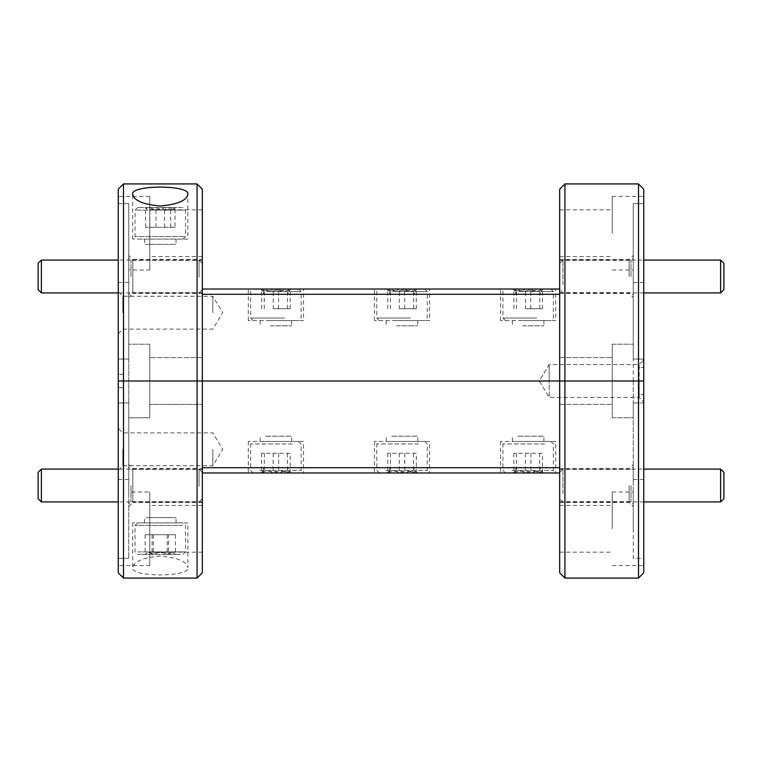 <?xml version="1.0" encoding="UTF-8"?>
<svg xmlns="http://www.w3.org/2000/svg" width="762" height="762" viewBox="0 0 762 762"><rect width="100%" height="100%" fill="white"/><g stroke="black" fill="none" stroke-linecap="round" stroke-linejoin="round"><path stroke-width="0.57" stroke-dasharray="3.81 2.86" d="M118.243 449.313L118.243 470.335L118.243 449.313M122.844 449.313L122.844 465.744L122.844 449.313M212.836 449.313L212.836 465.744L212.836 449.313M643.757 572.814L643.757 381L638.499 381L638.499 578.072M202.321 572.814L202.321 381L197.072 381L197.072 578.072M633.251 485.508L633.251 464.487L633.251 485.508M629.174 485.508L629.174 502.463L629.174 485.508M559.679 485.508L559.679 502.463L559.679 485.508M202.321 468.563L202.321 502.463L202.321 468.563L132.826 468.563L132.826 502.463L128.749 506.53L128.749 464.487L128.749 506.53M202.321 502.463L132.826 502.463L132.826 468.563L128.749 464.487M128.749 485.508L128.749 467.116L128.749 485.508M130.988 485.508L130.988 501.672L130.988 485.508M202.321 485.508L202.321 501.672L202.321 485.508M631.012 485.508L631.012 501.672L631.012 485.508M149.771 565.585L149.771 492.014L149.771 565.585L118.243 565.585L118.243 558.327L128.749 558.327L118.243 558.327L118.243 402.946L128.749 402.946L128.749 417.786L149.771 417.786L149.771 381L202.321 381L118.243 381L149.771 381L128.749 381L149.771 381L149.771 417.786L128.749 417.786L128.749 402.946L118.243 402.946L118.243 381L202.321 381L202.321 404.384L149.771 404.384L149.771 381L149.771 417.786L149.771 381L149.771 404.384L202.321 404.384L202.321 381L202.321 472.964L202.321 381L202.321 404.384L202.321 381L149.771 381L633.251 381L118.243 381L128.749 381L128.749 479.536L128.749 381L149.771 381L118.243 381L118.243 572.814M202.321 552.183L202.321 505.416L202.321 552.183L149.771 552.183L149.771 505.416L149.771 552.183M202.321 505.416L149.771 505.416M612.229 528.799L612.229 492.014L612.229 528.799M559.679 528.799L559.679 552.183L559.679 528.799M123.501 578.072L123.501 381L118.243 381L118.243 565.585M128.749 492.014L128.749 402.946L128.749 558.327L128.749 492.014L149.771 492.014M633.251 528.799L633.251 492.014L633.251 558.327L643.757 558.327L643.757 402.946L633.251 402.946L643.757 402.946L643.757 381L549.164 381L643.757 381L638.499 381L643.757 381L643.757 565.585L643.757 558.327L633.251 558.327L633.251 402.946L633.251 528.799M187.871 522.894L132.693 522.894L187.871 522.894L187.871 567.709C186.633 561.432 177.451 557.527 160.334 555.984C143.161 557.517 133.941 561.423 132.693 567.709C130.264 577.282 190.205 577.329 187.871 567.709M132.693 522.894L132.693 567.709M564.928 578.072L564.928 381L638.499 381L638.499 394.402L643.757 394.402L638.499 394.402L638.499 381L643.757 381L539.296 381L639.156 381L639.156 397.421L639.156 381L639.156 397.421L639.156 381L643.757 381L539.296 381L549.164 381L549.164 397.421L549.164 381L549.164 397.421L549.164 381L643.757 381L633.251 381L633.251 479.536L633.251 381L559.679 381L612.229 381L612.229 417.786L612.229 381L612.229 417.786L612.229 381L612.229 404.384L612.229 381L643.757 381L643.757 189.186M303.486 441.436L248.307 441.436L303.486 441.436L303.486 472.964L248.307 472.964L303.486 472.964M248.307 441.436L248.307 472.964M429.606 441.436L374.428 441.436L429.606 441.436L429.606 472.964L374.428 472.964L429.606 472.964M374.428 441.436L374.428 472.964M555.736 441.436L500.558 441.436L555.736 441.436L555.736 472.964L500.558 472.964L555.736 472.964M500.558 441.436L500.558 472.964M288.217 467.706L263.576 467.706L288.217 467.706L288.217 472.964L263.576 472.964L288.217 472.964M263.576 467.706L263.576 472.964M540.468 467.706L515.817 467.706L540.468 467.706L540.468 472.964L515.817 472.964L540.468 472.964M515.817 467.706L515.817 472.964M414.347 467.706L389.696 467.706L414.347 467.706L414.347 472.964L389.696 472.964L414.347 472.964M389.696 467.706L389.696 472.964M118.243 189.186L118.243 381L118.243 282.464L118.243 381L123.501 381L118.243 381L123.501 381L123.501 387.696L118.243 387.696L123.501 387.696L123.501 381L118.243 381L202.321 381L202.321 189.186M559.679 189.186L559.679 381L612.229 381L559.679 381L564.928 381L559.679 381L559.679 572.814M559.679 467.706L559.679 381L612.229 381L559.679 381L559.679 357.616L559.679 472.964L559.679 467.706L202.321 467.706M202.321 472.964L559.679 472.964M633.251 402.946L633.251 417.786L633.251 402.946M118.243 312.687L118.243 291.665L118.243 312.687M122.844 312.687L122.844 296.256L122.844 312.687M212.836 312.687L212.836 296.256L212.836 312.687M633.251 276.492L633.251 297.513L633.251 276.492M629.174 276.492L629.174 259.537L629.174 276.492M559.679 276.492L559.679 259.537L559.679 276.492M202.321 259.537L202.321 293.437L202.321 259.537L132.826 259.537L132.826 293.437L128.749 297.513L128.749 255.47L128.749 297.513M202.321 293.437L132.826 293.437L132.826 259.537L128.749 255.47M128.749 276.492L128.749 294.884L128.749 276.492M130.988 276.492L130.988 260.328L130.988 276.492M202.321 276.492L202.321 260.328L202.321 276.492M631.012 276.492L631.012 260.328L631.012 276.492M202.321 256.584L202.321 209.817L202.321 256.584L149.771 256.584L149.771 209.817L149.771 256.584M202.321 209.817L149.771 209.817M612.229 233.201L612.229 196.415L612.229 233.201M559.679 233.201L559.679 209.817L559.679 233.201M149.771 269.986L149.771 196.415L149.771 269.986L128.749 269.986L128.749 203.673L128.749 269.986M128.749 203.673L118.243 203.673L118.243 359.054L128.749 359.054L118.243 359.054L118.243 381L118.243 196.415L118.243 203.673L128.749 203.673L128.749 359.054L128.749 203.673M149.771 196.415L118.243 196.415M633.251 203.673L633.251 233.201L633.251 203.673L643.757 203.673L643.757 196.415L643.757 203.673L633.251 203.673L633.251 359.054L643.757 359.054L633.251 359.054L633.251 203.673M187.871 239.106L132.693 239.106L187.871 239.106L187.871 194.291M132.693 239.106L132.693 194.291M303.486 320.564L248.307 320.564L303.486 320.564L303.486 289.036L248.307 289.036L303.486 289.036M248.307 320.564L248.307 289.036M429.606 320.564L374.428 320.564L429.606 320.564L429.606 289.036L374.428 289.036L429.606 289.036M374.428 320.564L374.428 289.036M555.736 320.564L500.558 320.564L555.736 320.564L555.736 289.036L500.558 289.036L555.736 289.036M500.558 320.564L500.558 289.036M288.217 294.294L263.576 294.294L288.217 294.294L288.217 289.036L263.576 289.036L288.217 289.036M263.576 294.294L263.576 289.036M540.468 294.294L515.817 294.294L540.468 294.294L540.468 289.036L515.817 289.036L540.468 289.036M515.817 294.294L515.817 289.036M414.347 294.294L389.696 294.294L414.347 294.294L414.347 289.036L389.696 289.036L414.347 289.036M389.696 294.294L389.696 289.036M539.296 381L639.156 381L539.296 381L549.164 397.421L639.156 397.421L643.757 402.022L639.156 397.421L549.164 397.421L539.296 381L549.164 364.579L549.164 381L549.164 364.579L549.164 381L549.164 364.579L639.156 364.579L639.156 381L639.156 364.579L639.156 381L639.156 364.579L643.757 359.978L639.156 364.579L549.164 364.579L539.296 381M564.928 183.928L564.928 381L638.499 381L638.499 367.598L643.757 367.598L638.499 367.598L638.499 381L638.499 183.928M612.229 381L643.757 381L643.757 359.054L643.757 381L612.229 381L612.229 344.214L612.229 381M123.501 183.928L123.501 381L123.501 374.304L123.501 381L197.072 381L197.072 183.928M643.757 203.673L643.757 359.054L643.757 203.673M202.321 294.294L202.321 381L202.321 289.036L202.321 294.294L559.679 294.294L559.679 289.036L559.679 381L559.679 294.294M123.501 374.304L118.243 374.304L123.501 374.304M559.679 289.036L202.321 289.036M128.749 359.054L128.749 381L128.749 359.054M128.749 381L128.749 282.464L128.749 381M633.251 381L633.251 282.464L633.251 381M633.251 233.201L633.251 269.986L633.251 233.201M149.771 381L149.771 344.214L149.771 381M723.9 289.627L723.9 263.347M720.614 260.071L720.614 292.913M559.679 269.996L559.679 289.627L559.679 269.996M562.956 284.607L562.956 260.071L562.956 284.607M202.321 484.861L202.321 498.653L202.321 484.861M199.044 486.327L199.044 469.087L199.044 486.327M38.1 472.373L38.1 498.653M41.386 501.929L41.386 469.087M387.277 441.436L424.72 441.436L387.277 441.436M418.405 443.96L376.799 443.96L418.405 443.96M416.766 472.964L379.314 472.964L416.766 472.964M385.639 470.44L427.244 470.44L385.639 470.44M411.871 472.964L386.848 472.964L411.871 472.964M410.556 470.935L416.319 472.964L415.385 471.154L413.556 472.964C408.832 470.316 404.06 470.316 399.259 472.964C395.411 470.325 391.563 470.325 387.725 472.964L388.658 471.154L390.487 472.964C395.211 470.316 399.974 470.316 404.784 472.964L410.556 470.935M391.782 441.436L417.786 441.436L391.782 441.436M391.782 436.178L417.786 436.178L391.782 436.178M416.319 453.257L387.725 453.257L416.319 453.257L416.319 472.964M413.556 453.257L413.556 472.964M399.259 453.257L399.259 472.964M387.725 453.257L387.725 472.964M390.487 453.257L390.487 472.964M404.784 453.257L404.784 472.964M513.398 441.436L550.85 441.436L513.398 441.436M544.525 443.96L502.92 443.96L544.525 443.96M542.887 472.964L505.444 472.964L542.887 472.964M511.769 470.44L553.374 470.44L511.769 470.44M538.001 472.964L512.978 472.964L538.001 472.964M536.677 470.935L542.449 472.964L541.506 471.154L539.677 472.964C534.953 470.316 530.19 470.316 525.38 472.964C521.541 470.325 517.693 470.325 513.845 472.964L514.779 471.154L516.607 472.964C521.332 470.316 526.104 470.316 530.904 472.964L536.677 470.935M517.903 441.436L543.906 441.436L517.903 441.436M517.903 436.178L543.906 436.178L517.903 436.178M542.449 453.257L513.845 453.257L542.449 453.257L542.449 472.964M539.677 453.257L539.677 472.964M525.38 453.257L525.38 472.964M513.845 453.257L513.845 472.964M516.607 453.257L516.607 472.964M530.904 453.257L530.904 472.964M261.156 441.436L298.599 441.436L261.156 441.436M292.275 443.96L250.669 443.96L292.275 443.96M290.636 472.964L253.194 472.964L290.636 472.964M259.518 470.44L301.123 470.44L259.518 470.44M285.75 472.964L260.728 472.964L285.75 472.964M284.426 470.935L290.198 472.964L289.255 471.154L287.436 472.964C282.712 470.316 277.94 470.316 273.129 472.964C269.291 470.325 265.443 470.325 261.595 472.964L262.538 471.154L264.357 472.964C269.091 470.316 273.853 470.316 278.663 472.964L284.426 470.935M265.662 441.436L291.665 441.436L265.662 441.436M265.662 436.178L291.665 436.178L265.662 436.178M290.198 453.257L261.595 453.257L290.198 453.257L290.198 472.964M287.436 453.257L287.436 472.964M273.129 453.257L273.129 472.964M261.595 453.257L261.595 472.964M264.357 453.257L264.357 472.964M278.663 453.257L278.663 472.964M394.268 320.564L424.72 320.564L394.268 320.564M410.632 318.04L376.799 318.04L410.632 318.04M409.775 289.036L379.314 289.036L409.775 289.036M393.411 291.56L427.244 291.56L393.411 291.56M407.203 289.036L386.848 289.036L407.203 289.036M406.508 291.065L399.374 289.036C395.535 291.684 391.668 291.684 387.763 289.036L388.677 290.865L390.411 289.036C395.154 291.675 399.907 291.675 404.67 289.036C408.508 291.684 412.375 291.684 416.281 289.036L415.366 290.865L413.633 289.036L406.508 291.065M396.64 320.564L417.786 320.564L396.64 320.564M396.64 325.822L417.786 325.822L396.64 325.822M399.374 308.743L416.281 308.743L399.374 308.743L399.374 289.036M387.763 308.743L387.763 289.036M390.411 308.743L390.411 289.036M404.67 308.743L404.67 289.036M416.281 308.743L416.281 289.036M413.633 308.743L413.633 289.036M520.398 320.564L550.85 320.564L520.398 320.564M536.753 318.04L502.92 318.04L536.753 318.04M535.896 289.036L505.444 289.036L535.896 289.036M519.532 291.56L553.374 291.56L519.532 291.56M533.324 289.036L512.978 289.036L533.324 289.036M532.628 291.065L525.504 289.036C521.665 291.684 517.789 291.684 513.883 289.036L514.807 290.865L516.531 289.036C521.284 291.675 526.037 291.675 530.79 289.036C534.629 291.684 538.496 291.684 542.401 289.036L541.487 290.865L539.763 289.036L532.628 291.065M522.761 320.564L543.906 320.564L522.761 320.564M522.761 325.822L543.906 325.822L522.761 325.822M525.504 308.743L542.401 308.743L525.504 308.743L525.504 289.036M513.883 308.743L513.883 289.036M516.531 308.743L516.531 289.036M530.79 308.743L530.79 289.036M542.401 308.743L542.401 289.036M539.763 308.743L539.763 289.036M268.148 320.564L298.599 320.564L268.148 320.564M284.512 318.04L250.669 318.04L284.512 318.04M283.645 289.036L253.194 289.036L283.645 289.036M267.281 291.56L301.123 291.56L267.281 291.56M281.073 289.036L260.728 289.036L281.073 289.036M280.378 291.065L273.253 289.036C269.415 291.684 265.538 291.684 261.642 289.036L262.557 290.865L264.281 289.036C269.034 291.675 273.787 291.675 278.54 289.036C282.378 291.684 286.255 291.684 290.16 289.036L289.236 290.865L287.512 289.036L280.378 291.065M270.51 320.564L291.665 320.564L270.51 320.564M270.51 325.822L291.665 325.822L270.51 325.822M273.253 308.743L290.16 308.743L273.253 308.743L273.253 289.036M261.642 308.743L261.642 289.036M264.281 308.743L264.281 289.036M278.54 308.743L278.54 289.036M290.16 308.743L290.16 289.036M287.512 308.743L287.512 289.036M723.9 498.653L723.9 472.373M720.614 469.087L720.614 501.929M559.679 479.012L559.679 498.653L559.679 479.012M562.956 493.633L562.956 469.087L562.956 493.633M202.321 275.834L202.321 289.627L202.321 275.834M199.044 277.301L199.044 260.071L199.044 277.301M38.1 263.347L38.1 289.627M41.386 292.913L41.386 260.071M140.094 522.894L182.985 522.894L140.094 522.894M182.709 525.409L135.055 525.409L182.709 525.409M180.47 554.422L137.579 554.422L180.47 554.422M137.855 551.898L185.509 551.898L137.855 551.898M173.774 554.422L145.113 554.422L173.774 554.422M171.964 552.393L168.497 554.422C163.487 551.774 158.429 551.774 153.343 554.422C150.628 551.774 147.885 551.774 145.132 554.422L145.113 554.422C147.447 551.783 149.762 551.783 152.076 554.422C157.077 551.774 162.135 551.774 167.23 554.422C169.936 551.774 172.679 551.774 175.431 554.422L171.964 552.393M146.266 522.894L176.051 522.894L146.266 522.894M146.266 517.636L176.051 517.636L146.266 517.636M168.497 534.714L145.132 534.714L175.431 534.714L168.497 534.714L168.497 554.422M153.343 534.714L153.343 554.422M145.132 534.714L145.132 554.422M152.076 534.714L152.076 554.422M167.23 534.714L167.23 554.422M175.431 534.714L175.431 554.422M138.522 239.106L182.985 239.106L138.522 239.106M184.461 236.591L135.055 236.591L184.461 236.591M182.042 207.578L137.579 207.578L182.042 207.578M136.103 210.102L185.509 210.102L136.103 210.102M174.822 207.578L145.113 207.578L174.822 207.578M172.879 209.607L175.041 207.578C171.593 210.226 168.116 210.226 164.611 207.578C159.734 210.226 154.819 210.226 149.857 207.578L146.571 209.036L145.523 207.578C148.971 210.226 152.448 210.226 155.953 207.578C160.83 210.226 165.745 210.226 170.707 207.578L172.879 209.607M145.171 239.106L176.051 239.106L145.171 239.106M145.171 244.364L176.051 244.364L145.171 244.364M175.041 227.286L145.523 227.286L175.041 227.286L175.041 207.578M164.611 227.286L164.611 207.578M149.857 227.286L149.857 207.578M145.523 227.286L145.523 207.578M155.953 227.286L155.953 207.578M170.707 227.286L170.707 207.578M118.243 470.335L122.844 465.744L212.836 465.744L222.704 449.313L212.836 432.892L122.844 432.892L118.243 428.301M559.679 468.563L629.174 468.563L633.251 464.487M202.321 469.354L130.988 469.354L128.749 467.116M559.679 469.354L631.012 469.354L633.251 467.116M559.679 505.416L612.229 505.416M612.229 492.014L633.251 492.014M128.749 479.536L118.243 479.536M633.251 479.536L643.757 479.536M612.229 417.786L633.251 417.786L612.229 417.786M612.229 565.585L643.757 565.585M559.679 404.384L612.229 404.384L559.679 404.384M559.679 552.183L612.229 552.183M559.679 501.672L631.012 501.672L633.251 503.901M202.321 501.672L130.988 501.672L128.749 503.901M559.679 502.463L629.174 502.463L633.251 506.53M118.243 333.699L122.844 329.108L212.836 329.108L222.704 312.687L212.836 296.256L122.844 296.256L118.243 291.665M559.679 259.537L629.174 259.537L633.251 255.47M202.321 260.328L130.988 260.328L128.749 258.099M559.679 260.328L631.012 260.328L633.251 258.099M559.679 209.817L612.229 209.817M612.229 196.415L643.757 196.415M128.749 282.464L118.243 282.464M633.251 282.464L643.757 282.464M612.229 344.214L633.251 344.214L612.229 344.214M612.229 269.986L633.251 269.986M149.771 344.214L128.749 344.214L149.771 344.214M559.679 256.584L612.229 256.584M559.679 357.616L612.229 357.616L559.679 357.616M202.321 357.616L149.771 357.616L202.321 357.616M559.679 292.646L631.012 292.646L633.251 294.884M202.321 292.646L130.988 292.646L128.749 294.884M559.679 293.437L629.174 293.437L633.251 297.513M559.679 263.347L562.956 260.071L643.757 260.071M643.757 292.913L562.956 292.913L559.679 289.627M202.321 498.653L199.044 501.929L118.243 501.929M202.321 472.373L199.044 469.087L118.243 469.087M424.72 441.436L427.244 443.96L427.244 470.44L424.72 472.964M417.786 441.436L417.786 436.178M386.258 441.436L386.258 436.178M379.314 472.964L376.799 470.44L376.799 443.96L379.314 441.436M388.658 471.154L386.848 472.964M415.385 471.154L417.195 472.964M550.85 441.436L553.374 443.96L553.374 470.44L550.85 472.964M543.906 441.436L543.906 436.178M512.378 441.436L512.378 436.178M505.444 472.964L502.92 470.44L502.92 443.96L505.444 441.436M514.779 471.154L512.978 472.964M541.506 471.154L543.316 472.964M298.599 441.436L301.123 443.96L301.123 470.44L298.599 472.964M291.665 441.436L291.665 436.178M260.128 441.436L260.128 436.178M253.194 472.964L250.669 470.44L250.669 443.96L253.194 441.436M262.538 471.154L260.728 472.964M289.255 471.154L291.065 472.964M379.314 320.564L376.799 318.04L376.799 291.56L379.314 289.036M386.258 320.564L386.258 325.822M417.786 320.564L417.786 325.822M424.72 289.036L427.244 291.56L427.244 318.04L424.72 320.564M388.677 290.865L386.848 289.036M415.366 290.865L417.195 289.036M505.444 320.564L502.92 318.04L502.92 291.56L505.444 289.036M512.378 320.564L512.378 325.822M543.906 320.564L543.906 325.822M550.85 289.036L553.374 291.56L553.374 318.04L550.85 320.564M514.798 290.865L512.978 289.036M541.487 290.865L543.316 289.036M253.194 320.564L250.669 318.04L250.669 291.56L253.194 289.036M260.128 320.564L260.128 325.822M291.665 320.564L291.665 325.822M298.599 289.036L301.123 291.56L301.123 318.04L298.599 320.564M262.557 290.865L260.728 289.036M289.236 290.865L291.065 289.036M559.679 472.373L562.956 469.087L643.757 469.087M643.757 501.929L562.956 501.929L559.679 498.653M202.321 289.627L199.044 292.913L118.243 292.913M202.321 263.347L199.044 260.071L118.243 260.071M137.579 522.894L135.055 525.409L135.055 551.898L137.579 554.422M144.513 522.894L144.513 517.636M176.051 522.894L176.051 517.636M182.985 554.422L185.509 551.898L185.509 525.409L182.985 522.894M182.985 239.106L185.509 236.591L185.509 210.102L182.985 207.578M173.993 209.036L175.451 207.578M176.051 239.106L176.051 244.364M144.513 239.106L144.513 244.364M137.579 207.578L135.055 210.102L135.055 236.591L137.579 239.106M146.571 209.036L145.113 207.578"/><path stroke-width="1.14" d="M643.757 572.814L638.499 578.072L564.928 578.072L564.928 381L643.757 381L643.757 572.814M202.321 572.814L197.072 578.072L123.501 578.072L123.501 381L638.499 381L638.499 183.928L564.928 183.928L564.928 381L202.321 381L202.321 572.814M123.501 578.072L118.243 572.814L118.243 381L197.072 381L197.072 183.928L123.501 183.928L123.501 381L118.243 381L118.243 189.186L123.501 183.928M564.928 578.072L559.679 572.814L559.679 189.186L564.928 183.928M559.679 472.964L202.321 472.964M202.321 467.706L559.679 467.706M197.072 578.072L197.072 381L202.321 381L202.321 189.186L197.072 183.928M638.499 578.072L638.499 381L643.757 381L643.757 189.186L638.499 183.928M187.871 194.291C186.633 200.568 177.451 204.473 160.334 206.016C143.161 204.483 133.941 200.577 132.693 194.291C130.264 184.718 190.205 184.671 187.871 194.291M202.321 289.036L559.679 289.036M559.679 294.294L202.321 294.294M720.614 260.071L723.9 263.347L723.9 289.627L720.614 292.913L720.614 260.071L643.757 260.071M38.1 498.653L38.1 472.373L41.386 469.087L41.386 501.929L38.1 498.653M720.614 469.087L723.9 472.373L723.9 498.653L720.614 501.929L720.614 469.087L643.757 469.087M38.1 289.627L38.1 263.347L41.386 260.071L41.386 292.913L38.1 289.627M720.614 292.913L643.757 292.913M118.243 501.929L41.386 501.929M118.243 469.087L41.386 469.087M720.614 501.929L643.757 501.929M118.243 292.913L41.386 292.913M118.243 260.071L41.386 260.071"/></g></svg>
